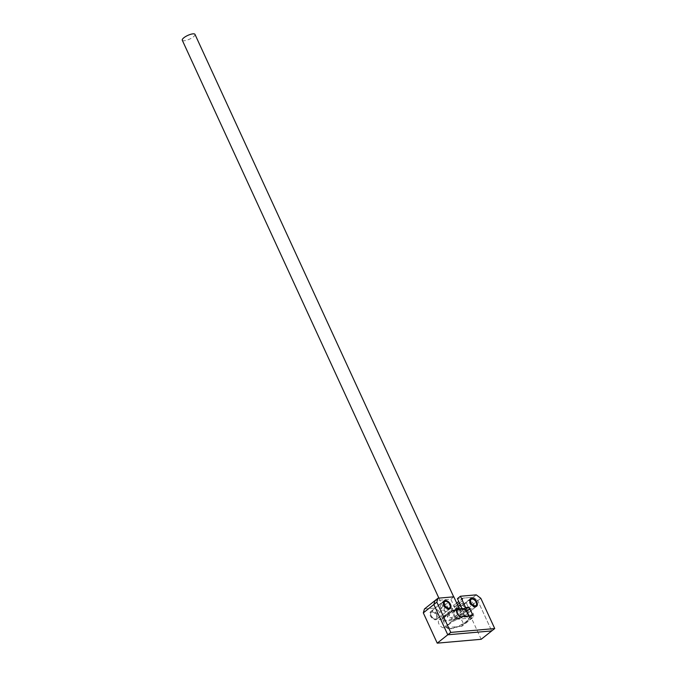 <?xml version="1.0" encoding="UTF-8"?>
<svg xmlns="http://www.w3.org/2000/svg" width="677" height="677" viewBox="0 0 677 677"><rect width="100%" height="100%" fill="white"/><g stroke="black" fill="none" stroke-linecap="round" stroke-linejoin="round"><path stroke-width="0.51" stroke-dasharray="3.38 2.54" d="M436.961 615.215A4.891 2.979 51.5 0 0 430.623 611.678A4.891 2.979 51.5 0 0 430.369 615.791A4.891 2.979 51.5 0 0 436.707 619.337A4.891 2.979 51.5 0 0 436.961 615.215M440.896 607.43A4.891 2.979 -128.5 0 1 441.159 603.309A4.891 2.979 -128.5 0 1 447.497 606.854A4.891 2.979 -128.5 0 1 447.235 610.967A4.891 2.979 -128.5 0 1 440.896 607.43A4.891 2.979 51.5 0 0 447.235 610.967A4.891 2.979 51.5 0 0 447.497 606.854A4.891 2.979 51.5 0 0 441.159 603.309A4.891 2.979 51.5 0 0 440.896 607.43M456.747 613.48A4.891 2.979 -128.5 0 1 457 609.359A4.891 2.979 -128.5 0 1 463.339 612.905A4.891 2.979 -128.5 0 1 463.085 617.018A4.891 2.979 -128.5 0 1 456.747 613.48M473.866 604.536A4.891 2.979 51.5 0 0 467.528 600.998A4.891 2.979 51.5 0 0 467.274 605.12A4.891 2.979 51.5 0 0 473.612 608.657A4.891 2.979 51.5 0 0 473.866 604.536A4.891 2.979 51.5 0 0 467.528 600.998A4.891 2.979 51.5 0 0 467.274 605.12A4.891 2.979 51.5 0 0 473.612 608.657A4.891 2.979 51.5 0 0 473.866 604.536M468.543 609.495A4.891 2.979 51.5 0 1 473.155 613.43A4.891 2.979 51.5 0 1 472.901 617.551A4.891 2.979 51.5 0 1 471.81 617.966L461.282 626.327A4.891 2.979 51.5 0 0 462.366 625.912A4.891 2.979 51.5 0 0 462.628 621.791A4.891 2.979 51.5 0 0 458.016 617.856L455.596 618.067A0.982 0.592 -128.5 0 1 454.546 617.28L465.074 608.919A0.982 0.592 51.5 0 0 466.123 609.706L468.543 609.495L466.741 610.925M469.119 616.078L469.406 616.705A1.633 0.99 -128.5 0 1 469.313 618.076A1.633 0.99 -128.5 0 1 468.958 618.211L457.525 619.218A1.633 0.99 -128.5 0 1 455.773 617.898L453.175 612.236A1.633 0.99 -128.5 0 1 453.26 610.866A1.633 0.99 -128.5 0 1 453.624 610.73L456.036 610.519L450.831 599.204L435.006 600.592L445.339 599.687L448.606 602.141L438.07 610.502A3.258 1.989 -128.5 0 1 439.635 612.448L442.352 618.346A0.982 0.592 -128.5 0 1 442.081 619.252L452.608 610.891A0.982 0.592 51.5 0 0 452.879 609.985L442.352 618.346M480.797 598.282L477.801 600.66L473.257 597.232L462.721 605.593L467.274 609.021L477.801 600.66L491.722 630.93L477.801 600.66L473.257 597.232L462.924 598.138L462.086 600.956A3.258 1.989 51.5 0 0 462.366 603.012L465.074 608.919M471.81 617.966L454.665 619.463A4.891 2.979 -128.5 0 1 449.85 616.315A4.891 2.979 -128.5 0 1 449.672 611.39A4.891 2.979 -128.5 0 1 450.197 611.103L452.608 610.891M439.635 612.448L450.163 604.087L452.879 609.985M450.163 604.087A3.258 1.989 51.5 0 0 448.606 602.141M424.479 608.953L434.803 608.048L438.07 610.502M461.282 626.327L444.137 627.833A4.891 2.979 -128.5 0 1 439.314 624.676A4.891 2.979 -128.5 0 1 439.145 619.76A4.891 2.979 -128.5 0 1 439.661 619.463L442.081 619.252M458.202 606.321L451.83 611.382L454.546 617.28M451.83 611.382A3.258 1.989 -128.5 0 1 451.559 609.317L457.432 604.654M462.721 605.593L452.388 606.507L451.559 609.317M481.195 639.291L467.274 609.021M450.197 611.103L439.661 619.463M445.339 599.687L434.803 608.048M462.924 598.138L458.735 601.464M456.713 603.072L452.388 606.507M466.402 611.196L458.016 617.856M450.577 628.764A11.898 3.52 155.3 0 0 461.443 625.108A11.898 3.52 155.3 0 0 468.704 619.159A11.898 3.52 155.3 0 0 465.37 617.026A11.898 3.52 155.3 0 0 451.474 622.493A11.898 3.52 155.3 0 0 448.149 628.611A11.898 3.52 155.3 0 0 450.577 628.764M467.714 616.205A12.55 3.715 -24.7 0 1 469.119 617.086A12.55 3.715 -24.7 0 1 469.034 618.389A12.55 3.715 -24.7 0 1 461.367 624.668A12.55 3.715 -24.7 0 1 449.917 628.518A12.55 3.715 -24.7 0 1 447.353 628.366A12.55 3.715 -24.7 0 1 446.312 627.571A12.55 3.715 -24.7 0 1 450.89 621.884A12.55 3.715 -24.7 0 1 462.577 616.654M463.889 608.691A11.898 3.52 -24.7 0 1 460.572 614.818A11.898 3.52 -24.7 0 1 446.676 620.276A11.898 3.52 -24.7 0 1 443.333 618.143A11.898 3.52 -24.7 0 1 456.137 609.782M456.315 610.172A12.55 3.715 155.3 0 0 443.012 618.913A12.55 3.715 155.3 0 0 442.927 620.217A12.55 3.715 155.3 0 0 446.532 621.164A12.55 3.715 155.3 0 0 459.649 616.375A12.55 3.715 155.3 0 0 465.734 609.732M194.984 34.375A6.99 2.073 -24.7 0 1 191.591 38.081A6.99 2.073 -24.7 0 1 184.288 40.747A6.99 2.073 -24.7 0 1 182.274 40.222M458.414 610.959A6.99 2.073 -24.7 0 1 460.419 611.483A6.99 2.073 -24.7 0 1 457.034 615.19A6.99 2.073 -24.7 0 1 449.723 617.856A6.99 2.073 -24.7 0 1 447.717 617.331A6.99 2.073 -24.7 0 1 451.102 613.633A6.99 2.073 -24.7 0 1 458.414 610.959M461.976 608.505L462.636 609.935L465.048 609.723A1.633 0.99 -128.5 0 1 465.835 609.943M476.253 594.855L473.257 597.232L457.432 598.62M464.117 608.758L462.636 609.935M457.508 609.351L456.036 610.519M453.835 596.818L450.831 599.204M446.422 601.371A4.891 2.979 -128.5 0 1 450.323 606.279M449.9 608.801A4.891 2.979 -128.5 0 1 449.63 609.072A4.891 2.979 -128.5 0 1 448.538 609.486A4.891 2.979 -128.5 0 1 443.723 606.33A4.891 2.979 -128.5 0 1 443.545 601.413A4.891 2.979 -128.5 0 1 443.875 601.201M432.104 612.11A3.91 2.378 -128.5 0 1 436.301 615.275A3.91 2.378 -128.5 0 1 435.226 618.896A3.91 2.378 -128.5 0 1 433.796 618.6A3.91 2.378 -128.5 0 1 430.674 614.674A3.91 2.378 -128.5 0 1 432.104 612.11M436.225 619.269A4.891 2.979 51.5 0 0 437.308 618.854A4.891 2.979 51.5 0 0 437.139 613.929A4.891 2.979 51.5 0 0 432.324 610.781A4.891 2.979 51.5 0 0 431.232 611.196A4.891 2.979 51.5 0 0 430.53 613.988A4.891 2.979 51.5 0 0 434.431 618.896A4.891 2.979 51.5 0 0 436.225 619.269M472.8 599.052A4.891 2.979 -128.5 0 1 476.701 603.969M476.278 606.482A4.891 2.979 -128.5 0 1 476.007 606.761A4.891 2.979 -128.5 0 1 474.916 607.176A4.891 2.979 -128.5 0 1 470.092 604.019A4.891 2.979 -128.5 0 1 469.923 599.103A4.891 2.979 -128.5 0 1 470.253 598.891M458.481 609.799A3.91 2.378 -128.5 0 1 462.679 612.956A3.91 2.378 -128.5 0 1 461.604 616.586A3.91 2.378 -128.5 0 1 460.165 616.29A3.91 2.378 -128.5 0 1 457.051 612.363A3.91 2.378 -128.5 0 1 458.481 609.799M462.603 616.95A4.891 2.979 51.5 0 0 463.686 616.535A4.891 2.979 51.5 0 0 463.517 611.619A4.891 2.979 51.5 0 0 458.693 608.462A4.891 2.979 51.5 0 0 457.61 608.877A4.891 2.979 51.5 0 0 456.907 611.669A4.891 2.979 51.5 0 0 460.809 616.586A4.891 2.979 51.5 0 0 462.603 616.95M454.665 619.463L444.137 627.833M459.463 603.046L462.086 600.956M462.366 603.012L460.225 604.713M466.123 609.706L455.596 618.067M465.48 609.385L465.048 609.723M470.32 615.977L469.406 616.705M471.954 615.833L468.958 618.211M460.521 616.832L457.525 619.218M458.769 615.52L455.773 617.898M456.171 609.859L453.175 612.236M456.036 608.809L453.624 610.73M444.154 600.931L430.623 611.678M470.532 598.62L457 609.359M472.901 617.551L462.366 625.912M449.672 611.39L439.145 619.76M476.608 606.279L463.085 617.018M450.23 608.589L436.707 619.337M442.293 619.176L452.828 610.806M468.704 619.159L469.034 618.389M453.683 596.835L458.921 608.225M459.234 608.902L460.419 611.483M468.67 616.121L469.119 617.086M442.927 620.217L446.312 627.571M438.891 598.129L447.717 617.331M443.333 618.143L443.012 618.913M448.149 628.611L447.353 628.366M472.318 615.698L469.313 618.076M456.256 608.488L453.26 610.866M437.308 618.854L449.63 609.072M431.232 611.196L443.545 601.413M433.796 618.6L434.431 618.896M430.674 614.674L430.53 613.988M463.686 616.535L476.007 606.761M457.61 608.877L469.923 599.103M460.165 616.29L460.809 616.586M457.051 612.363L456.907 611.669"/><path stroke-width="1.02" d="M438.002 598.206L435.006 600.592L433.839 604.519L423.311 612.88L424.479 608.953L435.006 600.592L433.839 604.519L447.768 634.789L433.839 604.519L436.843 602.141L450.764 632.411L494.726 628.552L480.797 598.282L476.253 594.855L460.428 596.242L465.632 607.557L468.052 607.345A1.633 0.99 -128.5 0 1 469.796 608.665L472.402 614.318A1.633 0.99 -128.5 0 1 472.318 615.698A1.633 0.99 -128.5 0 1 471.954 615.833L460.521 616.832A1.633 0.99 -128.5 0 1 458.769 615.52L456.171 609.859A1.633 0.99 -128.5 0 1 456.256 608.488A1.633 0.99 -128.5 0 1 456.62 608.352L459.04 608.141L453.835 596.818L438.002 598.206L436.843 602.141M450.764 632.411L447.768 634.789L491.722 630.93L481.195 639.291L437.232 643.15L423.311 612.88M494.726 628.552L491.722 630.93L447.768 634.789L437.232 643.15M458.735 601.464L456.713 603.072M462.577 616.654A12.55 3.715 -24.7 0 1 465.514 616.138A12.55 3.715 -24.7 0 1 467.714 616.205M456.137 609.782A11.898 3.52 -24.7 0 1 461.46 608.538A11.898 3.52 -24.7 0 1 463.889 608.691L464.693 608.945A12.55 3.715 155.3 0 0 462.129 608.784A12.55 3.715 155.3 0 0 456.315 610.172M468.67 616.121L465.734 609.732A12.55 3.715 155.3 0 0 464.693 608.945M438.891 598.129L182.274 40.222A6.99 2.073 -24.7 0 1 185.667 36.524A6.99 2.073 -24.7 0 1 192.97 33.85A6.99 2.073 -24.7 0 1 194.984 34.375L453.683 596.835M450.493 604.468A4.891 2.979 51.5 0 0 444.154 600.931A4.891 2.979 51.5 0 0 443.892 605.052A4.891 2.979 51.5 0 0 450.23 608.589A4.891 2.979 51.5 0 0 450.493 604.468M476.87 602.158A4.891 2.979 51.5 0 0 470.532 598.62A4.891 2.979 51.5 0 0 470.27 602.733A4.891 2.979 51.5 0 0 476.608 606.279A4.891 2.979 51.5 0 0 476.87 602.158M465.835 609.943A1.633 0.99 -128.5 0 1 466.8 611.043L469.119 616.078M460.428 596.242L457.432 598.62L461.976 608.505M465.632 607.557L464.117 608.758M459.04 608.141L457.508 609.351M448.758 608.158A3.91 2.378 51.5 0 0 450.188 605.585A3.91 2.378 51.5 0 0 447.065 601.658A3.91 2.378 51.5 0 0 445.635 601.362A3.91 2.378 51.5 0 0 444.552 604.993A3.91 2.378 51.5 0 0 448.758 608.158M443.875 601.201A4.891 2.979 -128.5 0 1 444.637 600.998A4.891 2.979 -128.5 0 1 446.422 601.371L447.065 601.658M450.188 605.585L450.323 606.279A4.891 2.979 -128.5 0 1 449.9 608.801M475.136 605.839A3.91 2.378 51.5 0 0 476.557 603.275A3.91 2.378 51.5 0 0 473.443 599.348A3.91 2.378 51.5 0 0 472.004 599.052A3.91 2.378 51.5 0 0 470.93 602.682A3.91 2.378 51.5 0 0 475.136 605.839M470.253 598.891A4.891 2.979 -128.5 0 1 471.014 598.688A4.891 2.979 -128.5 0 1 472.8 599.052L473.443 599.348M476.557 603.275L476.701 603.969A4.891 2.979 -128.5 0 1 476.278 606.482M457.432 604.654L459.463 603.046M460.225 604.713L458.202 606.321M468.052 607.345L465.48 609.385M469.796 608.665L466.8 611.043M472.402 614.318L470.32 615.977M456.62 608.352L456.036 608.809M458.921 608.225L459.234 608.902"/></g></svg>
